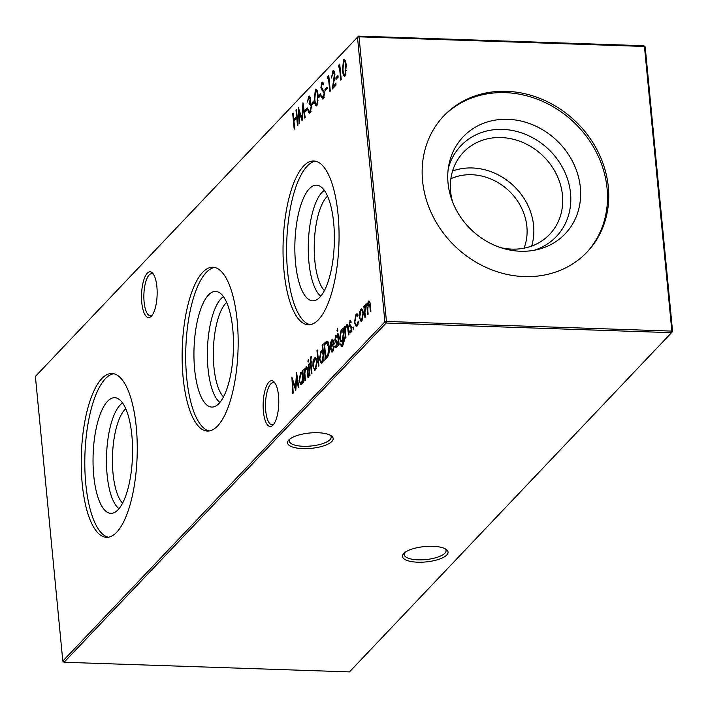 <?xml version="1.0" encoding="UTF-8"?>
<svg xmlns="http://www.w3.org/2000/svg" width="708" height="708" viewBox="0 0 708 708"><rect width="100%" height="100%" fill="white"/><g stroke="black" fill="none" stroke-linecap="round" stroke-linejoin="round"><path stroke-width="1.06" d="M156.884 286.731A22.895 7.788 91.9 0 1 151.432 316.104A22.895 7.788 91.9 0 1 141.786 302.626A22.895 7.788 91.9 0 1 144.388 278.279A22.895 7.788 91.9 0 1 152.875 273.438A22.895 7.788 91.9 0 1 156.884 286.731M153.592 274.456A21.063 7.168 -88.1 0 0 151.769 273.686A21.063 7.168 -88.1 0 0 144.113 302.05A21.063 7.168 -88.1 0 0 150.353 315.786A21.063 7.168 -88.1 0 0 152.211 315.14M278.51 395.657A22.895 7.788 91.9 0 1 273.058 425.039A22.895 7.788 91.9 0 1 263.411 411.552A22.895 7.788 91.9 0 1 266.013 387.205A22.895 7.788 91.9 0 1 274.5 382.364A22.895 7.788 91.9 0 1 278.51 395.657M275.208 383.382A21.063 7.168 -88.1 0 0 273.394 382.612A21.063 7.168 -88.1 0 0 265.739 410.976A21.063 7.168 -88.1 0 0 271.969 424.712A21.063 7.168 -88.1 0 0 273.837 424.065M404.622 552.709A21.063 7.089 174.5 0 0 404.126 554.55A21.063 7.089 174.5 0 0 418.145 559.842A21.063 7.089 174.5 0 0 444.881 553.196A21.063 7.089 174.5 0 0 446.058 550.505A21.063 7.089 174.5 0 0 445.208 548.797M432.8 546.302A22.895 7.708 -5.5 0 1 446.279 549.452A22.895 7.708 -5.5 0 1 441.863 558.143A22.895 7.708 -5.5 0 1 417.702 562.196A22.895 7.708 -5.5 0 1 403.702 553.559A22.895 7.708 -5.5 0 1 432.8 546.302M289.749 439.146A21.063 7.089 174.5 0 0 289.245 440.987A21.063 7.089 174.5 0 0 303.263 446.279A21.063 7.089 174.5 0 0 330.008 439.633A21.063 7.089 174.5 0 0 331.176 436.942A21.063 7.089 174.5 0 0 330.335 435.234M317.919 432.738A22.895 7.708 -5.5 0 1 331.397 435.889A22.895 7.708 -5.5 0 1 326.981 444.58A22.895 7.708 -5.5 0 1 302.829 448.633A22.895 7.708 -5.5 0 1 288.82 439.995A22.895 7.708 -5.5 0 1 317.919 432.738M118.988 508.671A54.366 18.496 91.9 0 1 107.12 474.82A54.366 18.496 91.9 0 1 122.564 402.94M122.564 503.149A49.719 16.912 91.9 0 1 113.023 473.36A49.719 16.912 91.9 0 1 125.75 408.693M131.874 435.455A57.852 19.682 91.9 0 1 112.776 513.15A57.852 19.682 91.9 0 1 93.739 475.617A57.852 19.682 91.9 0 1 116.661 398.055A57.852 19.682 91.9 0 1 131.874 435.455M108.262 537.222A81.96 27.886 91.9 0 1 85.801 483.989A81.96 27.886 91.9 0 1 113.784 373.736M136.255 426.968A81.96 27.886 91.9 0 1 106.474 537.328A81.96 27.886 91.9 0 1 82.225 483.865A81.96 27.886 91.9 0 1 112.006 373.505A81.96 27.886 91.9 0 1 136.255 426.968M219.896 402.401A54.366 18.496 91.9 0 1 208.028 368.549A54.366 18.496 91.9 0 1 223.463 296.661M223.463 396.878A49.719 16.912 91.9 0 1 213.931 367.08A49.719 16.912 91.9 0 1 226.657 302.413M232.782 329.176A57.852 19.682 91.9 0 1 213.674 406.87A57.852 19.682 91.9 0 1 194.647 369.346A57.852 19.682 91.9 0 1 217.568 291.776A57.852 19.682 91.9 0 1 232.782 329.176M209.17 430.942A81.96 27.886 91.9 0 1 186.7 377.709A81.96 27.886 91.9 0 1 214.692 267.456M237.162 320.689A81.96 27.886 91.9 0 1 207.382 431.057A81.96 27.886 91.9 0 1 183.133 377.594A81.96 27.886 91.9 0 1 212.913 267.226A81.96 27.886 91.9 0 1 237.162 320.689M320.795 296.121A54.366 18.496 91.9 0 1 308.927 262.27A54.366 18.496 91.9 0 1 324.37 190.39M324.37 290.599A49.719 16.912 91.9 0 1 314.83 260.81A49.719 16.912 91.9 0 1 327.556 196.143M333.68 222.905A57.852 19.682 91.9 0 1 314.582 300.599A57.852 19.682 91.9 0 1 295.546 263.066A57.852 19.682 91.9 0 1 318.467 185.505A57.852 19.682 91.9 0 1 333.68 222.905M310.069 324.671A81.96 27.886 91.9 0 1 287.598 271.438A81.96 27.886 91.9 0 1 315.591 161.185M338.061 214.418A81.96 27.886 91.9 0 1 308.281 324.777A81.96 27.886 91.9 0 1 284.032 271.314A81.96 27.886 91.9 0 1 313.812 160.955A81.96 27.886 91.9 0 1 338.061 214.418M452.571 171.009A59.516 52.25 -136.5 0 1 533.602 225.64A59.516 52.25 -136.5 0 1 531.637 246.083M450.863 178.717A53.578 47.038 -136.5 0 1 526.885 226.64A53.578 47.038 -136.5 0 1 524.026 248.181M452.624 202.01A59.516 52.25 -136.5 0 1 450.607 191.452A59.516 52.25 -136.5 0 1 463.377 152.362A59.516 52.25 -136.5 0 1 523.124 142.591A59.516 52.25 -136.5 0 1 562.471 195.231A59.516 52.25 -136.5 0 1 549.7 234.321A59.516 52.25 -136.5 0 1 500.671 247.632M448.244 168.761A65.871 57.826 -136.5 0 1 513.141 130.626A65.871 57.826 -136.5 0 1 570.533 193.222A65.871 57.826 -136.5 0 1 534.106 250.287M580.348 187.514A70.384 61.8 -136.5 0 1 537.735 249.508A70.384 61.8 -136.5 0 1 448.04 183.045A70.384 61.8 -136.5 0 1 448.828 165.097A70.384 61.8 -136.5 0 1 517.035 120.245A70.384 61.8 -136.5 0 1 580.348 187.514M443.146 116.572A98.837 86.774 -136.5 0 1 542.195 101.2A98.837 86.774 -136.5 0 1 607.075 188.417A98.837 86.774 -136.5 0 1 586.49 252.667M422.561 180.823A98.837 86.774 43.5 0 0 487.909 268.244A98.837 86.774 43.5 0 0 587.118 252.013A98.837 86.774 43.5 0 0 608.331 187.098A98.837 86.774 43.5 0 0 542.983 99.678A98.837 86.774 43.5 0 0 443.774 115.908A98.837 86.774 43.5 0 0 422.561 180.823M353.655 327.193L353.566 329.778L352.991 328.954L353.496 327.087M347.478 324.459L346.354 324.423C347.504 323.768 348.186 325.167 348.398 328.609L348.956 334.406L348.469 334.928L347.646 327.061L346.398 325.91L345.336 330.344L345.946 337.583L345.46 338.097L344.362 326.742L344.849 326.22L345.053 328.273L346.929 324.114M348.035 325.68L346.398 325.91M337.707 328.875L337.574 331.256L337.008 330.539L337.53 328.76M342.247 341.477C340.973 342.486 340.106 341.3 339.654 337.92L341.15 329.901L342.938 330.424L343.238 327.919L344.3 340.575L342.734 345.796L341.734 346.336L340.344 344.353L340.84 343.84L341.752 344.902L342.548 344.451L343.69 338.212L342.247 341.477L341.468 341.875M341.645 331.008L342.3 329.946L341.15 329.901L341.929 329.494M327.105 357.425L325.414 359.204L323.919 343.663L326.813 341.238C328.052 341.486 328.839 343.38 329.167 346.911C329.547 352.018 328.866 355.522 327.105 357.425M318.476 366.514L316.945 350.575L317.432 350.053L318.972 365.992L318.476 366.514M310.724 356.903L311.343 356.566L311.485 358.018L310.954 358.195L310.874 362.018L311.706 361.133L311.839 362.531L311.007 363.408L311.962 373.373L311.467 373.895L310.511 363.93L309.954 364.523L309.821 363.124L310.378 362.531L310.724 356.903L311.378 356.929M311.458 357.717L310.954 358.195M308.555 359.576L308.431 361.956L307.856 361.239L308.378 359.469M305.334 111.705L305.183 110.112L307.281 107.899L307.44 109.492L305.334 111.705M312.06 104.625L311.909 103.032L314.007 100.81L314.166 102.412L312.06 104.625M318.786 97.536L318.635 95.943L320.733 93.73L320.892 95.323L318.786 97.536M325.096 90.898L324.945 89.297L327.043 87.084L327.193 88.677L325.096 90.898M293.183 393.152L292.696 393.675L291.917 377.373L295.475 387.674L296.564 372.47L298.785 387.249L298.298 387.772L296.696 377.134L295.802 390.4L292.625 381.391L293.183 393.152M306.971 367.116L305.847 367.08C306.998 366.425 307.679 367.824 307.9 371.266L308.458 377.063L307.971 377.585L307.148 369.718L305.9 368.567L304.829 373.001L305.449 380.24L304.953 380.754L303.865 369.399L304.351 368.886L304.546 370.93L306.422 366.779M307.538 368.337L305.9 368.567M336.026 79.385L335.875 77.791L337.973 75.57L338.132 77.172L336.026 79.385M327.618 78.588L327.777 76.65L328.795 75.588L330.291 91.128L329.795 91.651L328.459 77.703L327.618 78.588M366.709 304.095L365.691 304.059L367.222 305.458L368.425 301.174C369.479 300.635 370.107 301.962 370.302 305.157L370.895 311.308L370.399 311.821L369.806 305.67L368.479 302.661L367.735 309.768L368.16 314.184L367.664 314.706L367.116 308.927C367.01 306.334 366.558 305.21 365.735 305.537L364.965 312.29L365.425 317.069L364.939 317.582L363.841 306.228L364.337 305.706L364.523 307.679L364.921 305.502L366.204 303.794M369.426 301.21L368.425 301.174L368.939 300.9M370.019 302.484L368.479 302.661M367.266 305.378L365.735 305.537M62.808 661.077L384.886 321.848L357.487 37.205L35.4 376.435L62.808 661.077L64.065 662.263L349.478 671.901L671.556 332.671L386.152 323.034L64.065 662.263M294.201 129.139L292.705 113.599L293.192 113.076L293.811 119.457L296.617 116.501L295.997 110.129L296.493 109.607L297.988 125.157L297.493 125.67L296.767 118.094L293.962 121.05L294.696 128.626L294.201 129.139M359.434 312.715L360.779 309.237L361.584 308.812L362.478 309.502L363.408 312.963L361.912 320.99L361.089 321.423L359.275 317.317L359.434 312.715L360 312.732M333.167 72.366L333.928 70.986L332.778 70.95C333.804 70.101 334.503 71.066 334.875 73.836L333.335 86.164L335.884 83.482L336.034 85.075L332.317 88.987L334.397 74.473L332.91 72.57L331.494 78.013L332.778 70.95L333.45 70.588M334.636 72.375L332.91 72.57M338.548 67.074L338.716 65.136L339.725 64.074L341.221 79.615L340.725 80.137L339.389 66.189L338.548 67.074M302.245 371.098L302.741 370.576L303.829 381.939L303.343 382.453L303.157 380.488L301.732 384.373L300.935 384.789L299.077 380.656L300.617 372.603L301.422 372.178L302.449 373.196L302.245 371.098L302.794 371.116M345.115 75.951C343.637 76.367 342.769 74.287 342.504 69.711L343.548 59.614C345.035 59.162 345.929 61.224 346.221 65.8L345.115 75.951L344.504 76.26M343.982 61.003L344.699 59.649L343.548 59.614L344.168 59.295M323.441 98.784L321.45 97.138L321.839 95.863L323.291 97.191L324.105 93.429L323.76 92.111L321.441 89.5L320.901 87.456L321.901 82.402L323.609 83.5L323.264 84.925L321.998 84.057L321.388 86.872L324.6 92.934L323.441 98.784L322.821 99.102M324.167 97.403L322.919 97.377L324.22 97.217M322.981 82.447L321.901 82.402L322.441 82.128M323.016 82.491L321.998 84.057M316.945 105.616C315.476 106.032 314.6 103.952 314.334 99.377L315.379 89.279C316.865 88.827 317.759 90.889 318.051 95.474L316.945 105.616L316.334 105.934M315.812 90.677L316.529 89.323L315.379 89.279L315.998 88.96M310.219 112.714C309.175 113.625 308.423 112.74 307.953 110.05L308.44 109.528L309.077 111.227L310.069 111.103L311.148 106.35L310.131 104.28L309.148 104.837L310.148 99.226L308.821 97.943L307.414 102.058L308.661 96.359L309.316 96.023L310.644 98.713L310.316 102.58L311.626 105.704L310.219 112.714L309.458 113.112M309.077 111.227L311.086 111.138M310.485 97.704L308.821 97.943M299.599 123.449L299.103 123.971L298.334 107.669L301.882 117.971L302.98 102.775L305.201 117.555L304.714 118.068L303.113 107.439L302.104 120.82L299.041 111.696L299.599 123.449M309.511 375.957L308.414 364.602L308.909 364.08L309.998 375.444L309.511 375.957M313.051 361.576L314.387 358.089L315.193 357.664L316.087 358.363L317.025 361.823L315.52 369.841L314.706 370.284L312.892 366.178L313.051 361.576L313.617 361.593M321.397 352.327L322.087 351.239L320.936 351.195L322.777 351.894L322.131 345.106L322.618 344.592L324.158 360.531L323.662 361.053L323.476 359.089L322.051 362.965L321.255 363.381L319.397 359.248L320.936 351.195L321.689 350.805M333.556 350.38L332.574 350.354L333.813 346.407L334.309 346.601L332.769 351.681L331.946 352.124L330.194 347.947L330.291 343.672L331.645 339.911L332.45 339.486L333.477 340.451L334.291 343.938L330.716 347.699L332.574 350.354L331.999 350.655L333.468 350.602M338.663 345.256L337.566 333.902L338.052 333.38L339.15 344.743L338.663 345.256M336.318 335.84L335.539 335.813L336.725 336.353L336.486 337.672L335.68 337.203L335.309 339.282L337.096 341.575L337.451 343.132L336.601 347.646L335.309 347.309L335.53 345.92L336.433 346.283L336.964 343.707L335.167 341.406L334.822 339.849L335.911 335.636M336.486 337.672L335.68 337.203M335.309 347.309L336.459 347.354L336.034 347.929M335.53 345.92L337.229 346.309M350.61 320.777L349.841 320.751L351.018 321.29L350.779 322.618L349.973 322.149L349.602 324.229L351.389 326.521L351.743 328.078L350.894 332.592L349.602 332.256L349.823 330.866L350.734 331.229L351.256 328.654L349.469 326.353L349.115 324.795L350.203 320.574M350.779 322.618L349.973 322.149M349.602 332.256L350.752 332.3L350.327 332.875M349.823 330.866L351.531 331.256M356.036 314.219L356.965 313.759L358.124 314.963L357.779 316.113L356.133 315.653L354.858 321.91C355.248 324.636 355.965 325.538 357 324.618L358.266 321.096L358.744 321.432L357.133 326.025L356.212 326.512L354.381 322.547L356.036 314.219L357.522 313.98M358.018 315.299L356.133 315.653M357.867 324.901L356.283 324.999L357.983 324.653M35.4 376.435L358.522 36.099L643.935 45.737L644.448 46.462L359.036 36.816L386.444 321.459L671.857 331.096L644.448 46.462L645.192 46.923L672.6 331.565L671.556 332.671L671.857 331.096L672.6 331.565M384.886 321.848L386.152 323.034L386.444 321.459L384.886 321.848M357.487 37.205L359.036 36.816L358.522 36.099L357.487 37.205M643.935 45.737L645.192 46.923M294.51 120.466L294.422 119.475M293.245 113.616L292.705 113.599M297.21 117.121L294.962 119.493L293.811 119.457M297.156 116.519L296.617 116.501M296.537 110.147L295.997 110.129M297.307 118.121L296.767 118.094M364.381 306.245L363.841 306.228M365.753 305.529L364.921 305.502M366.071 305.537L366.841 304.095M368.921 302.449L369.496 301.307M361.23 310.387L361.93 309.272L360.779 309.237M361.682 321.193L360.93 319.866M359.832 317.343L359.275 317.317M362.717 319.627L361.151 319.919L362.611 319.883M362.912 310.449L360.912 310.626L359.77 316.812C360.124 319.458 360.788 320.379 361.77 319.6L362.921 313.494C362.567 310.847 361.894 309.892 360.912 310.626M363.452 313.511L362.921 313.494M328.839 77.712L328.919 76.88M328.901 76.694L327.777 76.65M328.999 77.721L328.459 77.703M335.99 84.624L334.486 86.199L333.335 86.164M333.734 87.5L333.964 86.181M334.344 80.34L333.822 80.323M334.919 74.49L334.397 74.473M337.07 78.287L335.875 77.791M337.026 77.827L338.088 76.712M339.778 66.198L339.849 65.366M339.831 65.18L338.716 65.136M339.929 66.207L339.389 66.189M304.405 369.417L303.865 369.399M304.998 370.948L304.546 370.93M306.307 368.302L306.989 367.133M307.723 369.735L307.148 369.718M303.697 380.506L303.157 380.488M301.519 384.559L300.714 383.178M299.634 380.674L299.077 380.656M301.077 373.727L301.767 372.638L300.617 372.603M302.997 373.213L302.449 373.196M302.546 382.993L300.997 383.267L302.44 383.24M303.068 373.983L300.758 373.983L299.572 380.152C299.944 382.789 300.626 383.718 301.617 382.957L302.794 376.798C302.44 374.107 301.758 373.169 300.758 373.983M303.343 376.815L302.794 376.798M295.979 387.692L295.475 387.674M297.272 377.16L296.696 377.134M293.369 381.417L292.625 381.391M345.097 75.977L344.415 74.508M343.044 69.729L342.504 69.711M345.424 61.065L343.716 61.189L342.991 69.189C343.176 72.791 343.831 74.508 344.982 74.34L345.893 70.437L345.725 66.313C345.522 62.755 344.849 61.047 343.716 61.189M345.902 74.375L344.566 74.544L345.849 74.57M346.265 66.331L345.725 66.313M346.433 70.455L345.893 70.437M326.14 89.801L324.945 89.297M326.096 89.341L327.149 88.226M323.414 98.81L322.636 97.253M322.538 97.173L321.45 97.138M324.636 93.447L324.105 93.429M324.485 92.129L323.76 92.111M324.229 91.199L322.591 89.535L321.441 89.5M322.591 89.535L322.308 88.845M321.485 87.473L320.901 87.456M319.83 96.438L318.635 95.943M319.786 95.978L320.848 94.863M316.927 105.642L316.246 104.182M314.883 99.403L314.334 99.377M317.255 90.73L315.547 90.854L314.821 98.855C315.007 102.465 315.671 104.182 316.812 104.005L317.724 100.102L317.556 95.978C317.352 92.421 316.68 90.713 315.547 90.854M317.742 104.041L316.405 104.209L317.68 104.235M318.096 95.996L317.556 95.978M318.264 100.12L317.724 100.102M313.104 103.527L311.909 103.032M313.06 103.067L314.122 101.952M309.095 97.722L309.812 96.394L308.661 96.359M310.069 112.855L309.396 111.422M308.573 110.067L307.953 110.05M310.228 111.262L311.219 111.147L310.228 111.262M311.67 106.368L311.148 106.35M311.405 104.342L310.131 104.28M310.246 104.28L310.148 103.279L308.998 103.244M310.148 103.279L310.582 102.695M310.679 99.244L310.148 99.226M306.378 110.607L305.183 110.112M306.334 110.156L307.396 109.032M302.396 117.988L301.882 117.971M303.688 107.457L303.113 107.439M299.785 111.722L299.041 111.696M308.715 361.275L307.856 361.239M308.954 364.62L308.414 364.602M311.794 362.045L310.874 362.018M311.06 363.947L310.511 363.93M311.042 363.947L310.971 363.16L309.821 363.124M310.971 363.16L311.529 362.576L310.378 362.531M311.529 362.576L311.476 362.036M314.848 359.239L315.538 358.124L314.387 358.089M315.299 370.054L314.538 368.718M313.44 366.195L312.892 366.178M316.326 368.487L314.759 368.771L316.219 368.744M316.529 359.301L314.52 359.487L313.379 365.673C313.733 368.31 314.405 369.24 315.387 368.452L316.538 362.346C316.184 359.699 315.511 358.752 314.52 359.487M317.069 362.372L316.538 362.346M317.485 350.593L316.945 350.575M322.671 345.132L322.131 345.106M324.016 359.106L323.476 359.089M321.839 363.16L321.043 361.779M319.954 359.275L319.397 359.248M323.326 351.911L322.777 351.894M322.866 361.584L321.326 361.868L322.76 361.841M323.388 352.575L321.078 352.584L319.892 358.752C320.264 361.381 320.945 362.319 321.936 361.558L323.122 355.398C322.76 352.699 322.078 351.761 321.078 352.584M323.662 355.416L323.122 355.398M326.459 358.106L326.361 357.115M325.114 344.159L323.919 343.663M325.069 343.699L327.963 341.274M328.477 343.212L327.822 343.044M329.22 347.442L328.68 347.424L326.671 342.999L324.565 344.743L325.751 357.098L326.901 357.133L328.362 355.522M328.008 343.026L326.671 342.999M328.733 354.425L327.901 354.389L328.68 347.424M325.751 357.098L327.901 354.389M332.556 351.876L331.884 350.628M330.742 347.964L330.194 347.947M331.282 347.097L331.264 346.274M330.831 343.69L330.291 343.672M332.114 341.035L332.795 339.946L331.645 339.911M330.627 346.247L333.663 343.061L331.804 341.283L330.627 346.247L331.778 346.292L334.256 343.681M333.716 341.017L331.804 341.283M334.185 343.079L333.663 343.061M343.486 330.441L342.938 330.424M343.291 328.459L342.752 328.441M342.336 346.141L341.654 344.885M341.097 344.38L340.344 344.353M341.752 344.902L343.451 344.716M343.557 344.486L342.548 344.451M344.176 337.636L343.637 337.619M342.035 341.663L341.283 340.389M340.203 337.937L339.654 337.92M343.044 340.088L341.46 340.424L342.92 340.389M343.557 331.229L341.327 331.256L340.15 337.459C340.495 340.07 341.159 340.937 342.141 340.052L343.291 334.052C342.955 331.415 342.3 330.486 341.327 331.256M343.831 334.07L343.291 334.052M338.105 333.919L337.566 333.902M337.866 330.565L337.008 330.539M336.459 347.354L336.601 346.451M336.681 345.955L337.592 346.318M337.495 343.725L336.964 343.707M337.406 342.787L336.725 342.769M337.875 342.805L336.008 342.238M337.158 342.274L335.167 341.406M336.318 341.451L335.973 339.893M335.415 339.875L334.822 339.849M336.123 337.105L336.521 336.061M344.902 326.76L344.362 326.742M345.504 328.291L345.053 328.273M346.814 325.645L347.486 324.476M348.23 327.078L347.646 327.061M350.752 332.3L350.894 331.397M350.973 330.901L351.885 331.264M351.788 328.671L351.256 328.654M351.708 327.733L351.018 327.716M352.177 327.751L350.301 327.176M351.451 327.22L349.469 326.353M350.619 326.397L350.265 324.839M349.717 324.822L349.115 324.795M350.416 322.051L350.823 321.007M353.867 328.99L352.991 328.954M356.805 326.308L355.982 324.91M354.938 322.565L354.381 322.547M356.46 315.387L357.186 314.264M370.346 305.688L369.806 305.67M367.656 308.945L367.116 308.927M307.998 372.258L307.449 372.24M323.689 90.704L322.538 90.668M310.75 360.735L310.201 360.717M326.176 342.539L325.025 342.504M327.53 356.469L326.379 356.434M344.221 338.229L343.69 338.212M348.495 329.601L347.955 329.583M322.379 83.863L323.529 83.907M309.467 111.43L310.617 111.475M335.902 337.096L337.052 337.141M336.114 346.433L337.265 346.478M350.195 322.043L351.345 322.078M350.416 331.379L351.566 331.424"/></g></svg>
